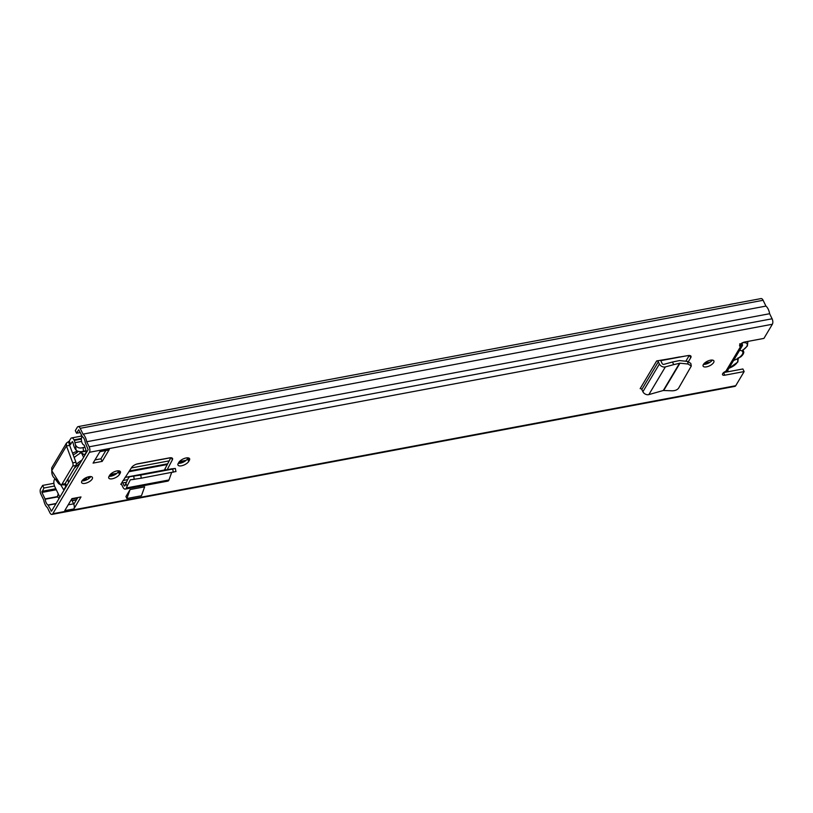 <?xml version="1.0" encoding="UTF-8"?>
<svg xmlns="http://www.w3.org/2000/svg" width="813" height="813" viewBox="0 0 813 813"><rect width="100%" height="100%" fill="white"/><g stroke="black" fill="none" stroke-linecap="round" stroke-linejoin="round"><path stroke-width="1.22" d="M712.3 360.078A5.986 2.53 -25.9 0 1 705.257 364.254A5.986 2.53 -25.9 0 1 703.458 364.366M710.491 360.189A5.986 2.53 -25.9 0 1 713.885 360.911A5.986 2.53 -25.9 0 1 712.056 364.275A5.986 2.53 -25.9 0 1 706.517 366.856A5.986 2.53 -25.9 0 1 703.123 366.135A5.986 2.53 -25.9 0 1 704.962 362.771A5.986 2.53 -25.9 0 1 710.491 360.189M188.027 457.851L187.447 458.827A6.118 2.591 -25.9 0 1 180.181 463.217A6.118 2.591 -25.9 0 1 178.281 463.329M181.451 465.808A6.118 2.591 -25.9 0 1 177.976 465.077A6.118 2.591 -25.9 0 1 178.24 463.39L178.86 462.353A6.118 2.591 -25.9 0 1 184.561 458.38A6.118 2.591 -25.9 0 1 189.592 458.695A6.118 2.591 -25.9 0 1 189.327 460.392L188.718 461.428A6.118 2.591 -25.9 0 1 181.451 465.808M90.822 476.581A5.986 2.53 -25.9 0 1 83.79 480.757A5.986 2.53 -25.9 0 1 81.981 480.869M89.023 476.692A5.986 2.53 -25.9 0 1 92.418 477.414A5.986 2.53 -25.9 0 1 90.589 480.778A5.986 2.53 -25.9 0 1 85.05 483.359A5.986 2.53 -25.9 0 1 81.656 482.637A5.986 2.53 -25.9 0 1 83.485 479.274A5.986 2.53 -25.9 0 1 89.023 476.692M118.83 470.829L118.251 471.804A6.118 2.591 -25.9 0 1 110.985 476.184A6.118 2.591 -25.9 0 1 109.074 476.296M112.245 478.786A6.118 2.591 -25.9 0 1 108.769 478.054A6.118 2.591 -25.9 0 1 109.033 476.357L109.653 475.32A6.118 2.591 -25.9 0 1 115.355 471.357A6.118 2.591 -25.9 0 1 120.395 471.672A6.118 2.591 -25.9 0 1 120.131 473.359L119.511 474.396A6.118 2.591 -25.9 0 1 112.245 478.786M167.204 469.67L172.376 459.812A5.315 2.256 -25.9 0 0 172.529 458.491A5.315 2.256 -25.9 0 0 169.511 457.861L137.864 463.786A5.315 2.256 -25.9 0 0 131.645 467.455L120.751 484.365A1.331 0.65 -100.6 0 1 121.035 484.142A1.331 0.65 -100.6 0 1 121.716 484.7L122.915 487.17A4.522 2.215 79.4 0 0 125.253 489.101A4.522 2.215 79.4 0 0 126.401 487.942L127.133 486.133L125.863 483.511L128.495 477.871L129.846 476.672L140.771 475.046L141.238 478.207L130.314 479.833L127.133 486.133M93.078 463.105L100.223 451.113L109.328 449.406L102.184 461.398L93.078 463.105M80.995 496.946L73.851 508.938L64.745 510.645L71.89 498.654L80.995 496.946M739.82 344.915L740.592 346.531A3.984 1.687 -25.9 0 1 739.657 345.992A3.984 1.687 -25.9 0 1 740.887 343.747A3.984 1.687 -25.9 0 1 744.576 342.029L763.925 338.401L772.35 324.255L89.42 452.282L52.784 513.745A3.984 1.961 79.4 0 1 51.941 514.416A3.984 1.961 79.4 0 1 49.888 512.718L47.428 507.647A9.034 4.441 79.4 0 1 43.729 500.025L40.904 494.213A3.984 1.961 79.4 0 1 40.65 488.745L42.632 485.412L43.902 488.013L54.512 486.022M723.631 372.578L742.889 368.97L744.149 371.571L735.724 385.718A3.984 1.961 79.4 0 1 734.881 386.378L51.941 514.416M744.149 371.571L724.8 375.2A3.984 1.687 -25.9 0 1 722.544 374.722A3.984 1.687 -25.9 0 1 725.867 371.236L727.513 370.342M688.448 361.561L690.735 357.71A5.315 2.256 -25.9 0 0 690.969 356.236A5.315 2.256 -25.9 0 0 688.184 355.566L656.66 360.942A1.331 1.016 30.8 0 1 658.327 361.805L659.404 364.021A4.522 3.445 -149.2 0 0 665.359 366.907L673.723 364.631L672.463 362.019L679.475 360.576L687.585 361.419L690.816 363.411L691.294 366.033L688.072 364.031L679.963 363.198L673.723 364.631M126.869 498.501L141.442 495.767L144.653 486.835L130.08 489.568L125.924 496.55L126.869 498.501L130.08 489.568M685.826 361.236L689.251 355.484M165.72 469.944L165.1 468.674L164.165 470.239M165.1 468.674L170.842 457.739M77.835 497.536L73.81 504.284A3.719 1.829 79.4 0 1 73.851 508.938M105.842 450.534L100.914 458.806L94.979 459.914M772.35 324.255A3.984 1.961 79.4 0 0 772.096 318.787L769.637 313.716A9.034 4.441 79.4 0 0 765.937 306.095L763.112 300.282A3.984 1.961 79.4 0 0 761.059 298.584L78.119 426.622A3.984 1.961 79.4 0 0 77.276 427.282L75.294 430.616L76.554 433.217L78.709 429.752L82.428 436.764A5.854 2.876 79.4 0 1 85.233 442.536L88.15 449.68L51.524 511.143L47.997 505.005A5.854 2.876 79.4 0 1 45.203 499.233L41.961 492.434L43.902 488.013M58.983 498.633L57.428 496.347L58.292 493.887M73.81 504.284A3.719 1.829 79.4 0 0 73.617 503.836L71.453 499.385M78.119 426.622A3.984 1.961 79.4 0 1 80.182 428.319L82.997 434.132A9.034 4.441 79.4 0 1 86.696 441.744L89.166 446.815A3.984 1.961 79.4 0 1 89.42 452.282M80.294 432.516L76.554 433.217M728.204 371.724A5.854 2.876 79.4 0 1 728.133 371.206L727.696 370.169M53.882 483.298L42.632 485.412M765.937 306.095L82.997 434.132M769.637 313.716L86.696 441.744M102.184 461.398L100.914 458.806M109.328 449.406A3.719 1.829 79.4 0 1 108.546 450.036L99.908 451.652M58.678 494.68L58.099 493.918M725.867 371.236L740.592 346.531L742.523 345.444L742.147 343.015M739.657 343.929L741.995 346.043L742.523 345.444L739.769 343.828M171.665 472.505L168.972 479.965A4.522 2.215 79.4 0 1 167.824 481.113L125.253 489.101M122.184 481.957A4.522 2.215 79.4 0 1 122.773 482.922L123.972 485.391A1.331 0.65 -100.6 0 0 124.663 485.961A1.331 0.65 -100.6 0 0 124.999 485.625L125.863 483.511M130.314 479.833L134.663 479.294M175.374 471.631L141.238 478.207M173.311 472.19L172.702 469.06L140.771 475.046M172.702 469.06L174.765 468.501L171.299 468.908M175.954 471.611L175.344 468.481L174.765 468.501M171.37 468.888L129.775 476.692L171.431 468.877M691.294 366.033L678.591 388.187C677.29 389.884 675.125 390.758 672.117 390.799L663.296 390.494L648.855 394.6A4.522 3.445 -149.2 0 1 642.89 391.714L641.823 389.498A1.331 1.016 30.8 0 0 640.156 388.634L656.66 360.942M660.359 360.25A4.522 3.445 -149.2 0 1 661.06 361.297L662.128 363.513A1.331 1.016 30.8 0 0 663.886 364.356L672.463 362.019M743.58 349.6L742.879 350.403L742.818 349.875L743.743 351.846A2.663 1.128 -25.9 0 1 742.797 351.897L742.147 351.053A2.663 1.128 -25.9 0 1 742.269 350.799A2.663 1.128 -25.9 0 1 743.285 349.803A9.034 3.831 154.1 0 0 746.751 346.409A9.034 3.831 154.1 0 0 742.462 342.751M743.031 350.21L743.743 351.846A10.366 4.39 -25.9 0 1 740.734 356.877L739.637 357.202A2.663 1.128 -25.9 0 1 740.734 356.877M739.576 350.393A9.421 3.994 -25.9 0 1 740.318 350.433A9.421 3.994 -25.9 0 1 742.147 351.053M742.797 351.897A9.421 3.994 -25.9 0 1 742.32 354.346A9.421 3.994 -25.9 0 1 739.637 357.202L737.686 358.533A9.421 3.994 -25.9 0 1 733.58 360.454M170.771 457.739L136.442 464.172M85.751 480.198L86.839 477.343M169.195 460.869L131.93 467.851A2.663 1.128 -25.9 0 1 131.33 467.912M660.796 360.83L661.243 360.078M81.29 434.569A1.331 0.65 -100.6 0 0 81.483 436.114L81.91 436.977A4.522 2.215 -100.6 0 0 81.707 441.876A4.522 2.215 -100.6 0 0 84.217 445.118L86.473 451.723L84.572 454.914L80.568 452.201L86.269 451.134M88.851 476.733L88.271 477.698L88.729 478.623M79.796 453.491L80.568 452.201M65.203 483.501L65.64 486.692L63.739 489.873L60.812 484.965M68.698 482.322L68.302 481.509M54.949 478.674A1.331 0.65 -100.6 0 0 54.928 478.715L54.481 479.457A5.315 2.612 -100.6 0 0 54.827 486.753L59.867 497.139M83.607 457.313L81.402 452.77M66.747 485.595A35.894 15.203 -25.9 0 1 65.721 484.07A35.894 15.203 -25.9 0 1 65.375 483.217M76.249 464.274A35.894 15.203 -25.9 0 1 81.971 460.067M81.076 452.678A35.894 15.203 154.1 0 0 74.166 457.506M68.627 482.444A32.571 13.801 -25.9 0 1 68.211 478.461M74.217 468.379A32.571 13.801 -25.9 0 1 80.091 463.217M88.271 477.698L90.243 477.322M80.314 452.617A5.986 2.53 154.1 0 0 80.213 452.282A5.986 2.53 154.1 0 0 79.369 451.611M78.129 451.428A5.986 2.53 154.1 0 0 72.581 453.248M78.119 451.428A5.986 2.53 -25.9 0 1 73.129 454.711M69.633 445.311L70.721 444.162L69.247 441.124L70.701 438.685A4.522 2.215 79.4 0 1 71.656 437.922A4.522 2.215 79.4 0 1 73.993 439.853L74.257 440.402A4.258 2.083 79.4 0 1 74.948 442.689A5.915 2.906 -100.6 0 0 75.487 444.853C76.981 447.77 79.511 448.664 83.099 447.546L83.515 451.215C80.457 452.048 77.987 451.723 76.107 450.219L75.487 444.853M69.247 441.124L66.483 443.065L66.463 445.981L72.743 462.841A2.663 1.301 79.4 0 1 72.753 466.103L61.879 484.335A2.663 1.301 79.4 0 1 61.321 484.782A2.663 1.301 79.4 0 1 60.142 483.989L51.758 470.656L51.707 467.851L66.483 443.065M70.721 444.162L72.347 441.581L73.109 442.76A9.634 4.736 -100.6 0 0 76.107 450.219M86.137 450.727L83.515 451.215M84.928 447.201L83.099 447.546M65.386 484.873L60.589 484.833L57.967 480.646A9.634 4.736 -100.6 0 0 57.906 480.442M60.589 484.833L58.648 483.674L55.162 478.969A5.915 2.906 -100.6 0 0 54.054 477.749A4.258 2.083 79.4 0 1 52.906 476.235L52.632 475.686A4.522 2.215 79.4 0 1 51.89 470.859M69.959 444.762L69.654 445.382L68.485 441.723M72.743 462.841L75.934 462.241L69.654 445.382L66.463 445.981L51.758 470.656M75.934 462.241A2.663 1.301 79.4 0 1 75.934 465.503L65.07 483.735A2.663 1.301 79.4 0 1 64.512 484.182L61.321 484.782M121.371 484.243L120.751 484.365M735.724 385.718L52.784 513.745M723.56 372.639L724.8 375.2M73.617 503.836L68.201 504.843M55.792 488.745L41.91 491.347M56.28 489.751L41.961 492.434M728.133 371.206L724.647 371.856M57.825 496.865L45.203 499.233M728.042 370.88L725.663 371.328M57.601 496.57L45.111 498.908M76.574 499.649L72.001 500.503M56.087 503.491L47.997 505.005M76.422 499.914L72.103 500.717M55.934 503.755L48.16 505.208M51.737 510.788L50.945 510.94M763.112 300.282L80.182 428.319M772.096 318.787L89.166 446.815M119.511 474.396L118.251 471.804M120.131 473.359L118.901 470.839M188.718 461.428L187.447 458.827M189.327 460.392L188.108 457.861M168.972 479.965L126.401 487.942M126.452 482.241L122.773 482.922M125.182 485.168L123.972 485.391M134.206 479.355L133.739 476.194M172.376 459.812L171.401 457.79M641.823 389.498L658.327 361.805M642.89 391.714L659.404 364.021M648.855 394.6L665.359 366.907M663.296 390.494L679.556 363.218M663.723 390.443L679.963 363.198M690.735 357.71L689.668 355.515M688.072 364.031L687.585 361.419M728.946 368.218A9.034 3.831 154.1 0 0 737.218 362.405A9.034 3.831 154.1 0 0 737.432 359.62A2.663 1.128 -25.9 0 1 737.503 358.797A2.663 1.128 -25.9 0 1 737.686 358.533M737.432 359.62A1.331 1.199 -37.6 0 0 738.184 358.299M747.218 341.531A10.366 4.39 -25.9 0 1 747.818 342.253L747.371 346.013L743.285 349.803M710.277 362.07L704.525 363.147M186.147 460.321L179.429 461.581M167.671 463.786L129.297 470.981M116.94 473.298L110.222 474.558M708.692 363.025L703.753 363.95M184.978 461.205L178.86 462.353M167.275 464.528L128.789 471.743M115.771 474.182L109.653 475.331M85.69 479.822L82.286 480.463M85.772 479.142L83.048 479.65M164.287 470.046L125.019 477.404M81.595 441.439L74.948 442.689M81.371 439.071L74.257 440.402M686.741 355.789L660.918 360.626M679.597 356.907L661.06 360.383M55.162 478.969L57.967 480.646M81.432 438.451L73.993 439.853M61.879 484.335L65.07 483.735M72.753 466.103L75.934 465.503M742.513 345.464L728.153 369.559M127.661 479.65L123.037 480.513M738.052 357.872L738.102 358.411L740.186 357.161M728.844 368.401L737.838 361.998L738.285 358.238M747.442 341.49L747.818 342.253M77.57 497.983L71.625 499.101M65.721 484.07L65.335 483.288M81.473 436.083L71.656 437.922"/></g></svg>
